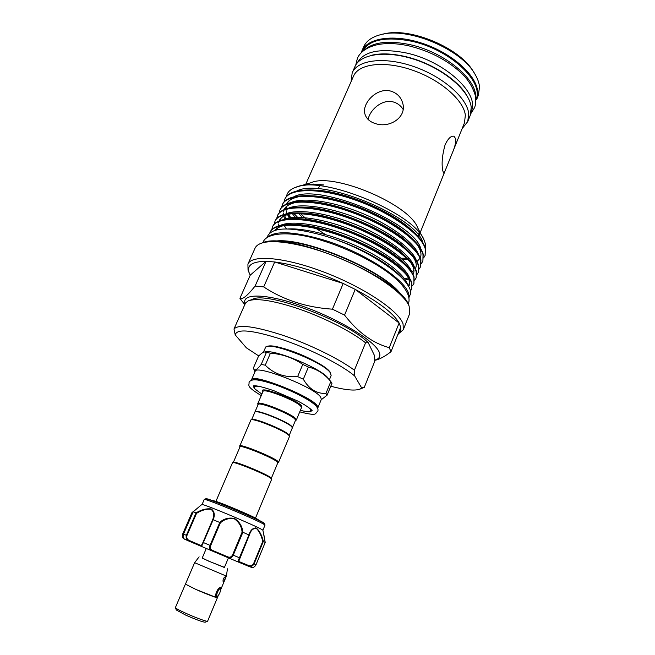 <?xml version="1.0" encoding="UTF-8"?>
<svg xmlns="http://www.w3.org/2000/svg" width="655" height="655" viewBox="0 0 655 655"><rect width="100%" height="100%" fill="white"/><g stroke="black" fill="none" stroke-linecap="round" stroke-linejoin="round"><path stroke-width="0.98" d="M471.248 111.342C480.205 94.148 445.138 61.169 406.059 52.916C379.818 47.88 363.5 51.295 357.09 63.175M467.342 96.424C458.729 80.139 431.113 62.25 404.577 56.379C391.133 53.383 379.785 53.104 370.525 55.528M475.817 99.986C484.905 82.407 450.124 49.182 411.119 41.134C384.968 36.238 368.609 39.84 362.059 51.925M475.628 97.456C477.184 79.263 444.098 51.819 409.645 44.565C388.071 40.217 372.859 42.133 364.008 50.304M220.252 588.722C218.827 588.092 215.429 596.197 217.034 596.41L217.37 596.369C219.384 594.478 220.448 592.071 220.571 589.132L220.252 588.722M205.228 622.209L205.154 622.242C202.428 621.98 195.943 619.597 185.701 615.102L176.318 609.993M217.411 597.622L217.419 597.679C217.599 598.342 205.834 593.848 195.943 589.459L185.455 584.121M217.419 597.679L207.61 621.169C207.684 622.103 195.755 617.796 185.84 613.285C179.028 610.165 175.548 608.258 175.401 607.57L185.398 584.162M202.239 557.978L208.626 561.122L224.444 567.353M199.12 556.84L194.617 562.686L226.393 576.105L220.62 589.934M218.164 595.714L216.543 597.581L195.951 589.459L185.43 584.17L194.617 562.686M223.175 581.722L223.126 581.706C222.749 579.577 223.461 577.915 225.255 576.744L225.295 576.76C225.304 578.717 224.599 580.371 223.175 581.722M218.238 595.624L217.386 597.671L216.428 597.54C213.751 596.459 218.279 586.43 220.735 587.551L220.62 589.844M206.259 548.538L202.182 558.125L209.641 561.491L224.387 567.508L228.415 557.896M262.901 530.231L265.029 525.081C263.777 523.803 254.533 519.464 237.306 512.063C220.186 504.759 204.204 498.66 204.262 499.413L202.051 504.53C201.838 503.818 217.853 510.016 235.071 517.352C252.421 524.794 261.697 529.084 262.901 530.231L265.193 542.381L263.326 541.439L254.075 563.914C252.674 566.223 250.726 566.96 248.237 566.125L247.836 565.969L248.36 565.412C250.505 566.329 252.24 565.756 253.567 563.701L262.745 541.431C261.525 535.946 259.519 531.729 256.711 528.773C253.542 527.979 251.192 529.789 249.67 534.185L249.391 534.889M256.686 528.282L255.532 527.848M200.405 505.668L193.176 511.833L196.025 512.881C201.421 509.672 206.497 508.354 211.246 508.935C214.496 511.465 215.135 515.067 213.162 519.734L219.703 522.444C223.871 518.637 228.849 517.327 234.646 518.531C239.607 521.92 242.358 526.505 242.89 532.278L248.974 534.93C250.439 530.059 252.895 527.783 256.342 528.102C259.568 530.902 261.91 535.348 263.359 541.448M232.664 462.594L233.426 462.283C234.105 460.612 266.266 473.794 270.63 477.552L271.62 479.051M215.921 501.353L232.541 462.643C233.213 460.923 266.462 474.556 270.974 478.42L271.661 479.272L255.507 518.072M289.183 435.46L292.31 427.961L291.77 426.839C287.758 421.926 254.91 408.876 254.869 412.142L251.667 419.609M289.404 435.993L288.568 434.527C284.728 430.04 253.772 417.44 251.807 419.56L251.127 419.822M278.432 462.586L289.477 436.476L288.904 435.37C284.95 430.744 252.945 417.718 250.939 419.904L239.722 446.235M278.686 462.405L278.039 461.456C273.553 457.116 239.378 443.304 239.673 445.924M271.326 478.322L277.81 462.774L277.18 461.849C272.816 457.657 239.738 444.278 240.025 446.808L233.385 462.299M254.967 412.003L255 411.839C255.049 408.564 287.889 421.615 291.901 426.528L292.335 427.789M327.107 395.161L331.987 383.29L330.824 381.57L325.912 393.508L327.107 395.161L321.13 399.837M320.655 397.127L321.343 399.329L317.872 407.762L317.143 405.633C311.068 396.111 251.839 372.818 251.528 379.736L255.155 371.369C255.606 364.147 314.727 387.293 320.655 397.127M257.849 404.291L257.767 403.693C257.89 400.139 291.778 413.551 295.814 418.782L296.347 419.986L295.855 420.346M255 411.839L258.119 404.561C258.234 401.13 291.033 414.116 294.963 419.175L295.479 420.346L292.433 427.65M354.412 370.222L354.715 376.027C341.926 365.031 310.175 348.91 282.346 339.56C252.396 329.973 236.684 328.409 235.21 334.877L233.991 328.998C238.379 324.11 254.68 326.215 282.878 335.303C309.226 344.145 339.331 358.915 354.412 370.222L365.555 342.794C350.818 330.988 321.056 316.087 294.791 307.58C271.514 300.244 256.007 298 248.261 300.866L245.535 302.978L233.991 328.998M478.387 95.155L479.517 86.935C479.173 83.038 477.741 78.919 475.202 74.58C461.914 49.403 408.016 26.634 380.702 34.658C371.999 36.901 366.341 40.921 363.73 46.718L361.74 51.221C367.357 37.695 394.359 33.642 423.498 43.721C452.646 53.661 476.504 75.399 477.659 91.561L476.545 99.716L478.387 95.155M239.927 298.295L250.235 275.174L249.17 272.848C246.55 265.291 252.183 261.451 266.069 261.345L255.114 286.055C247.262 295.929 242.194 300.006 239.927 298.295L242.506 301.791M248.687 271.719L248.04 270.196L247.917 264.104C251.651 254.369 284.802 257.079 324.413 272.267C364.016 287.357 398.821 310.83 403.071 323.898L403.284 329.735L397.953 334.255M374.726 360.34L374.766 360.332C379.261 359.505 384.673 356.631 391.002 351.71L389.275 347.682L399.124 323.005L355.223 289.395C378.786 302.037 393.426 313.246 399.124 323.005L400.721 327.295C401.147 330.03 400.287 332.191 398.142 333.788M247.917 264.104L255.041 248.204C255.949 246.165 257.865 244.577 260.788 243.439C273.356 238.363 307.31 244.471 341.623 258.987C375.954 273.471 403.996 293.555 409.129 306.098L409.719 313.54L403.284 329.735M339.192 240.917C366.423 250.775 392.427 266.47 402.809 278.637L404.97 281.314M296.559 216.895L293.841 213.497M379.54 260.215L380.244 260.379M423.654 257.873L425.111 255.475L425.283 248.99C422.09 235.17 391.231 212.785 355.853 200.242C320.09 187.445 289.395 187.846 284.778 199.276L284.024 201.969M297.542 217.288L294.038 213.489M284.778 199.276L284.982 198.825C287.479 193.266 294.93 190.318 307.318 189.983C338.398 188.648 397.88 213.636 417.194 235.554C421.714 240.393 424.481 244.716 425.472 248.523L425.111 255.475M379.008 259.617L378.271 259.437M410.177 291.409L411.668 289.133L411.594 283.197C407.901 270.409 376.379 248.687 340.706 235.849C304.64 222.765 274.15 222.037 270.007 232.427L269.721 233.155M270.007 232.427L270.204 231.968C272.136 227.637 277.859 225.197 287.373 224.649C318.215 221.914 388.227 251.299 406.108 273.7C409.039 277.049 410.931 280.053 411.79 282.723L411.668 289.133M412.347 285.875L413.927 283.484L413.894 277.45C410.284 264.489 378.877 242.653 343.253 229.864C307.236 216.83 276.713 216.289 272.488 226.859L271.8 229.635M272.488 226.859L272.685 226.401C274.699 221.881 280.692 219.359 290.664 218.827C321.613 216.314 389.84 244.954 408.016 267.338C411.184 270.924 413.207 274.134 414.083 276.983L413.927 283.484M414.623 280.242L416.179 277.843L416.187 271.727C412.666 258.586 381.366 236.635 345.791 223.904C309.823 210.91 279.267 210.566 274.961 221.308L274.257 224.067M274.961 221.308L275.165 220.858C277.261 216.134 283.533 213.522 293.964 213.022C325.003 210.738 391.461 238.641 409.899 260.985C413.313 264.8 415.475 268.231 416.375 271.252L416.179 277.843M416.899 274.625L418.422 272.226L418.471 266.012C415.033 252.699 383.846 230.642 348.313 217.959C312.402 205.015 281.814 204.859 277.425 215.773L276.705 218.516M277.425 215.773L277.63 215.323C279.824 210.402 286.374 207.709 297.272 207.242C328.376 205.187 393.074 232.353 411.758 254.631C415.434 258.692 417.734 262.327 418.66 265.545L418.422 272.226M404.626 278.891L403.136 279.014M419.159 269.025L420.657 266.626L420.756 260.322C417.391 246.837 386.319 224.673 350.834 212.032C314.973 199.136 284.352 199.169 279.881 210.263L279.153 212.981M279.881 210.263L280.086 209.805C282.379 204.679 289.223 201.896 300.604 201.47C331.733 199.652 394.678 226.09 413.592 248.27C417.538 252.584 419.986 256.449 420.936 259.855L420.657 266.626M289.919 224.583L288.855 223.347M287.93 214.381L291.049 218.573M421.411 263.441L422.893 261.042L423.024 254.648C419.74 240.991 388.775 218.721 353.348 206.128C317.536 193.282 286.874 193.495 282.338 204.761L281.593 207.471M282.338 204.761L282.534 204.311C284.933 198.964 292.073 196.099 303.953 195.722C335.073 194.134 396.283 219.851 415.409 241.916C419.634 246.485 422.238 250.578 423.212 254.181L422.893 261.042M281.765 207.275L282.436 204.54M419.053 232.59L418.447 236.922M300.612 213.595L306.712 219.433M383.904 255.966L385.648 256.318M397.847 258.029L398.469 258.078M401.024 258.234L406.583 258.258M407.246 258.234L409.023 258.111M414.099 257.374L414.82 257.21M425.529 248.761L425.406 243.783L424.178 240.311C415.123 213.489 322.154 174.754 295.692 187.322C290.247 189.279 287.177 192.324 286.481 196.459M307.048 184.71L307.514 184.391M300.539 185.856L311.117 182.663C333.559 172.306 409.391 204.335 417.612 227.645L424.178 240.311M295.692 187.322L298.238 186.552C302.332 185.144 307.424 184.415 313.516 184.382L323.816 184.947L313.344 184.08L300.866 185.742M305.762 184.276L353.544 76.086C358.678 63.666 384.469 60.391 412.544 70.191C440.627 79.861 463.904 100.338 465.353 115.321L464.436 122.927L452.187 153.295C454.799 147.228 456.011 142.446 455.806 138.958L454.005 136.248C451.09 135.618 448.118 138.459 445.097 144.78C442.133 155.513 441.388 164.249 442.862 170.98L443.623 173.1L445.154 170.718L452.187 153.295M351.088 81.646L352.194 72.803C357.565 59.81 384.485 56.322 413.788 66.556C443.099 76.66 467.302 98.094 468.71 113.741L467.735 121.609L462.168 128.56M352.194 72.803L354.895 66.695C360.332 53.554 387.277 49.903 416.531 60.096C445.801 70.159 469.905 91.675 471.24 107.461L470.225 115.419L467.735 121.609M245.158 303.846C240.876 293.113 265.856 293.186 302.266 306.106C338.627 318.903 374.357 340.633 379.106 351.899C380.948 356.123 379.491 358.858 374.726 360.119M408.884 297.747L409.752 295.569C417.587 283.026 370.714 249.129 323.071 235.432C291.516 226.786 273.127 226.859 267.903 235.644L266.945 237.79M408.769 297.067C411.741 283.492 366.129 252.29 321.4 239.329C292.67 231.272 274.707 230.625 267.518 237.397M403.12 109.426C400.762 105.586 397.413 103.072 393.09 101.885C382.061 98.954 369.944 109.819 368.11 119.439M390.478 91.029C376.412 87.238 360.979 104.186 365.179 114.772C366.825 119.259 370.558 122.297 376.388 123.885C390.118 128.077 406.845 117.073 402.743 103.285C400.958 96.981 396.865 92.895 390.478 91.029M249.53 300.416L252.445 299.392C265.627 290.787 346.192 320.582 368.233 342.696L374.586 355.763L374.726 361.355L364.27 387.392L363.296 387.776M383.478 34.076C409.735 26.609 460.727 48.151 473.688 72.181M389.275 347.682C372.777 343.204 357.867 332.331 344.555 315.088L355.223 289.395L343.204 283.468L332.429 309.185C306.483 307.457 283.574 300.031 263.695 286.923L274.699 261.967C294.594 264.579 317.429 271.751 343.204 283.468L274.699 261.967L266.069 261.345L250.235 275.174M391.002 351.71L400.721 327.295M344.555 315.088L332.429 309.185M263.695 286.923L255.114 286.055M361.126 52.858L361.74 51.221M294.856 214.406L294.144 213.481M273.986 241.351C301.939 235.595 386.065 271.129 401.425 295.184M275.608 241.368C304.845 237.618 382.585 270.45 400.279 294.038M262.139 242.972C287.054 230.167 400.328 278.015 408.523 304.812M330.177 372.368C325.314 362.78 273.16 341.566 267.068 346.642M258.807 355.968L246.386 347.838L235.21 334.877M330.783 386.229C345.455 390.102 355.264 391.027 360.185 389.021L361.658 387.899L364.27 387.392M354.715 376.027L361.658 387.899M368.233 342.696L365.555 342.794M265.013 351.899L265.357 351.874C275.296 349.262 323.144 369.469 328.204 378.418L329.964 380.563M330.824 381.57C324.733 374.054 317.266 369.215 308.407 367.046L302.774 364.393C293.088 357.802 282.305 354.068 270.433 353.192L264.325 351.956C262.794 352.333 260.846 353.782 258.471 356.312L253.46 367.873L253.853 369.248C254.828 371.025 257.284 369.42 261.214 364.426L265.259 365.195C273.839 373.841 284.638 377.632 297.648 376.584L303.306 379.229C308.972 388.964 316.504 393.72 325.912 393.508M266.38 352.472L261.214 364.426M302.774 364.393L297.648 376.584M265.259 365.195L270.433 353.192M303.306 379.229L308.407 367.046M192.922 512.259L192.414 512.054L182.982 533.809L183.195 537.452M242.89 532.278L233.237 555.17C231.895 557.683 230.093 558.51 227.85 557.667L227.694 556.807C229.741 557.7 231.371 557.061 232.59 554.9L242.08 532.196C241.662 526.645 239.124 522.223 234.465 518.916C228.955 517.908 224.239 519.259 220.309 522.96L219.703 522.444M213.162 519.734L203.345 542.545C202.321 545.173 201.552 546.434 201.052 546.327L200.676 545.369C201.29 545.664 202.051 544.665 202.968 542.381L212.621 519.783C214.562 515.256 214.021 511.76 210.992 509.287C206.44 508.812 201.617 510.171 196.533 513.34L196.025 512.881M193.176 511.833L183.498 534.095C182.77 536.576 183.064 538.238 184.374 539.081L185.021 539.384M237.773 561.818L189.017 541.145C186.552 539.933 185.668 537.992 186.364 535.323L196.058 512.906M182.982 533.809L182.802 533.735C182.188 536.699 182.606 538.402 184.055 538.844C182.581 538.082 182.147 536.445 182.745 533.94M250.677 567.083L251.831 567.459C253.501 567.68 254.901 566.763 256.023 564.716L265.201 542.405L263.654 533.473M196.533 513.34L186.929 535.561C186.364 537.952 187.207 539.622 189.459 540.563L189.328 541.284L237.757 561.802L248.974 534.93M220.309 522.96L210.673 545.64C209.919 548.006 210.484 549.57 212.376 550.347L227.694 556.807M212.376 550.347L211.598 550.806C209.641 549.889 209.125 548.079 210.034 545.378L219.769 522.477M232.59 554.9L239.82 557.937L249.244 535.291L238.698 561.417L248.36 565.412M192.226 511.989L182.802 533.735L192.414 512.054M199.439 506.585L199.636 506.176M262.745 541.431L263.326 541.439M237.822 561.834L247.836 565.969L237.888 561.851L238.698 561.417M249.629 534.275L249.031 534.963M247.999 566.035L251.209 567.271M184.579 539.18L189.205 541.235M189.328 541.284L184.374 539.081C182.901 537.395 182.606 535.725 183.465 534.079L193.151 511.833M200.651 505.373L199.374 506.642M212.621 519.783L213.096 519.718M242.08 532.196L242.825 532.253M220.088 587.633L220.547 589.042M206.325 498.783C206.235 498.029 221.447 503.81 237.724 510.753C254.115 517.802 262.892 521.945 264.039 523.165M264.997 524.991L264.407 523.533C263.187 522.281 254.279 518.08 237.683 510.941C221.194 503.908 205.776 498.046 205.801 498.774L204.344 499.372M330.505 372.638L331.119 375.602L330.529 373.17C325.011 362.502 266.192 339.732 265.349 347.821L263.425 352.259M317.012 407.271L316.291 406.026C310.814 397.389 257.317 375.61 252.486 380.015M259.118 386.36C254.271 385.77 253.01 386.745 255.319 389.258L261.885 394.089L255.131 389.144C253.878 387.801 253.469 386.786 253.894 386.114L254.181 385.762M311.698 410.055L311.649 410.505C311.215 411.25 311.223 412.871 300.358 410.357C308.939 412.47 312.189 412.036 310.118 409.056L307.834 406.935M296.347 419.986L301.456 407.721L300.956 406.444C297.043 400.958 263.244 387.662 262.999 391.477L263.007 391.469M262.933 391.649C257.251 384.853 297.002 399.517 301.808 406.051L301.382 407.885M288.249 228.963C305.287 227.932 335.458 235.808 361.208 248.13C387.334 260.584 405.535 275.698 407.697 285.138M279.906 225.607C291.238 219.875 321.892 224.485 352.144 237.004C382.545 249.522 406.55 267.436 409.752 278.506M282.665 219.834C294.218 214.119 324.683 218.639 354.658 231.035C384.763 243.447 408.589 261.296 411.97 272.537M285.416 214.07C297.198 208.372 327.459 212.81 357.155 225.091C386.982 237.397 410.619 255.18 414.189 266.585M290.763 234.015L289.756 232.934M288.175 208.331C300.162 202.649 330.226 207.005 359.644 219.171C389.201 231.362 412.65 249.072 416.392 260.641M290.918 202.6C303.126 196.934 332.986 201.216 362.133 213.268C391.403 225.353 414.672 242.989 418.578 254.705M286.947 203.402L291.966 197.736M293.669 196.885C318.166 182.45 415.45 223.232 420.764 248.777M296.42 191.186C321.327 176.85 417.235 217.059 422.942 242.866M414.672 256.956L413.927 257.169M408.966 258.045L407.41 258.185M406.567 258.242L401.097 258.299M330.791 237.896C359.145 246.788 388.743 263.285 400.475 276.14M275.157 230.29C276.959 227.834 280.34 226.155 285.31 225.238M292.089 224.599C321.687 222.765 385.328 249.481 402.981 270.433M406.706 275.092C409.842 279.89 410.464 283.754 408.573 286.694M295.438 218.803C325.093 217.214 386.9 243.169 404.831 264.047M278.694 225.918L278.539 224.043M278.629 222.815L278.964 221.374M279.128 220.931C280.594 217.223 284.671 214.791 291.36 213.628M298.803 213.022C328.482 211.68 388.472 236.873 406.649 257.652M408.728 278.956L404.241 280.356M302.192 207.267C331.848 206.169 390.044 230.609 408.442 251.266M284.688 219.016L283.746 216.175M283.468 214.603L283.402 213.014M283.517 211.753L283.959 210.067M284.147 209.616C285.85 205.752 290.271 203.246 297.435 202.084M305.59 201.519C335.196 200.684 391.608 224.378 410.21 244.872M410.382 269.017L409.621 269.238M289.313 217.886L287.471 214.553M286.98 213.432L286.112 210.632M285.858 208.978L285.817 207.537M286.653 203.983C288.47 200.045 293.08 197.491 300.481 196.328M309.013 195.796C338.537 195.215 393.172 218.164 411.946 238.477M416.916 244.29C420.772 249.784 421.877 254.312 420.24 257.882M420.035 258.299L416.94 261.582M295.159 217.329L292.31 213.563M312.46 190.097C341.861 189.762 394.736 211.983 413.657 232.083M407.836 259.495L402.637 259.707M388.833 258.479L387.441 258.25M325.478 234.547L316.119 228.513M304.722 219.548L304.313 219.179M302.495 217.468L298.705 213.505M317.356 184.456L323.816 184.947M202.968 542.381L210.673 545.64M183.498 534.095L186.929 535.561M253.567 563.701L256.023 564.708M189.459 540.563L200.676 545.369M239.82 557.937L238.862 560.156M355.755 65.041L357.36 58.451C359.169 53.89 364.548 47.61 377.64 44.622C386.827 42.878 397.339 43.312 409.162 45.932C429.221 50.877 446.227 59.572 460.178 72.017C467.342 78.371 472.353 86.075 475.211 95.131C476.079 100.633 475.808 104.89 474.417 107.903L470.814 113.651M262.917 242.718L263.023 242.481C265.783 232.771 289.739 230.192 321.458 240.336C346.839 247.983 374.57 261.771 391.182 274.895C408.442 288.618 410.644 298.721 408.261 303.83L408.155 304.067M261.23 395.612C245.461 385.885 249.424 385.901 249.039 382.536C249.49 381.161 250.914 380.277 253.313 379.884C255.425 379.605 261.05 379.818 276.033 385.034C288.143 389.471 298.68 394.343 307.637 399.656C315.939 404.684 319.263 408.63 317.601 411.496C314.326 413.379 318.928 416.596 299.728 411.872M253.632 385.803L253.28 385.91C255.565 385.23 262.442 386.835 273.929 390.74L297.345 400.868C303.511 403.873 311.109 408.777 312.23 410.808L312.05 410.48M176.351 610.075L175.483 607.791M205.907 498.742L211.156 500.125L237.724 510.753L259.093 520.332L264.358 523.427M258.619 520.103C257.587 518.858 250.546 515.452 237.495 509.901C222.708 503.621 214.316 500.502 212.302 500.535M277.769 462.856L278.572 462.528M317.536 408.27L317.872 407.762M321.138 399.828L321.58 399.648M295.397 420.535L296.068 420.264M329.375 379.834L331.119 375.602M397.962 334.23L398.838 333.894M418.496 236.799L419.814 233.516M420.183 232.615L445.154 170.718M396.889 233.794L396.709 234.244M402.743 103.285L402.948 104.202M319.591 185.832L318.273 188.845M244.823 304.591L240.884 299.728M249.17 272.848L248.04 270.196M285.408 225.23C280.291 226.262 277.049 227.899 275.673 230.142M406.64 275.018C409.572 279.292 410.095 282.968 408.212 286.03M406.992 283.026L406.452 283.263M291.467 213.62C284.557 214.971 280.659 217.329 279.783 220.678M410.767 262.68C414.066 267.453 414.811 271.358 413.018 274.388M408.286 277.908L403.308 279.21M284.18 225.476L286.44 228.939M412.814 256.514C416.269 261.525 417.112 265.57 415.344 268.656M413.952 270.335L411.586 271.923M297.542 202.076C289.952 203.558 285.703 205.981 284.794 209.354M284.679 215.659L285.809 218.664M409.719 267.928L408.728 268.165M300.588 196.32C292.605 197.9 288.167 200.364 287.291 203.721M286.644 206.587L286.751 208.699M288.626 214.218L290.714 217.681M360.185 389.021L364.237 387.4M258.037 404.749L257.759 404.086M257.767 403.693L262.999 391.477M254.942 371.86L253.853 369.248M251.397 380.334L251.528 379.736M330.464 372.572C327.082 367.299 310.142 357.72 293.301 351.579C283.705 348.108 275.952 346.249 270.04 345.996C266.708 346.405 265.144 347.011 265.349 347.821M239.984 446.898L239.665 446.088M202.051 504.53L200.782 505.292M247.844 565.969L251.831 567.459M265.201 542.43L256.031 564.716C254.5 567.025 253.1 567.934 251.815 567.459L251.815 567.459M200.504 505.603L193.102 511.85M227.441 568.802L226.393 576.105M205.154 622.242L207.389 621.267M217.37 596.369L216.125 596.959"/></g></svg>
